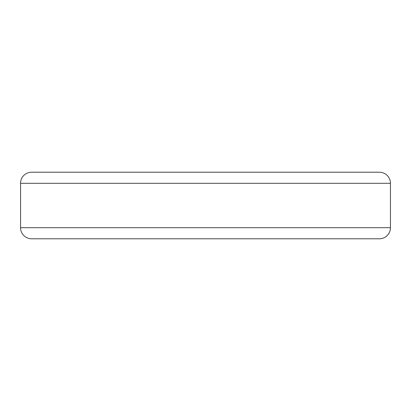 <?xml version="1.0" encoding="UTF-8"?>
<svg xmlns="http://www.w3.org/2000/svg" width="411" height="411" viewBox="0 0 411 411"><rect width="100%" height="100%" fill="white"/><g stroke="black" fill="none" stroke-linecap="round" stroke-linejoin="round"><path stroke-width="0.62" d="M390.45 227.694L20.55 227.694A11.097 11.097 0 0 0 31.647 238.791L379.353 238.791A11.097 11.097 0 0 0 390.45 227.694L390.45 183.306A11.097 11.097 0 0 0 379.353 172.209L31.647 172.209A11.097 11.097 0 0 0 20.55 183.306L390.45 183.306M20.55 227.694L20.55 183.306"/></g></svg>
